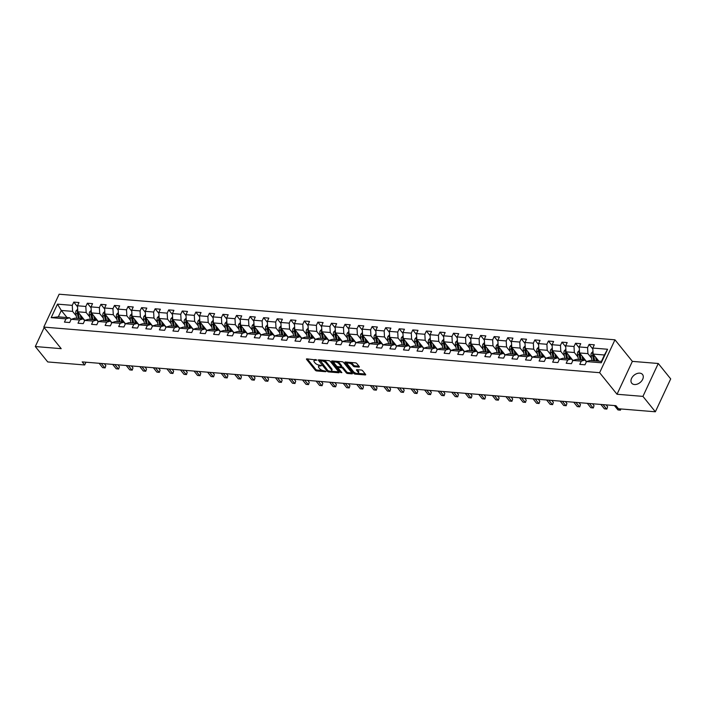 <?xml version="1.0" encoding="UTF-8"?>
<svg xmlns="http://www.w3.org/2000/svg" width="706" height="706" viewBox="0 0 706 706"><rect width="100%" height="100%" fill="white"/><g stroke="black" fill="none" stroke-linecap="round" stroke-linejoin="round"><path stroke-width="1.06" d="M316.941 360.078L306.933 358.86A1.068 0.45 -155 0 0 306.457 359.01A1.068 0.45 -155 0 0 306.572 359.389L315.353 370.279A1.068 0.45 -155 0 0 316.694 370.95L325.766 371.7L326.022 371.321L323.904 370.756A3.406 1.447 -155 0 1 319.615 368.594L318.883 367.685A3.406 1.447 -155 0 1 318.53 366.476A3.406 1.447 -155 0 1 320.047 365.982L321.477 365.699L319.368 365.134A3.406 1.447 -155 0 1 315.079 362.972L314.346 362.063A3.406 1.447 -155 0 1 313.985 360.845A3.406 1.447 -155 0 1 315.511 360.351L316.941 360.078M639.777 373.147A6.936 4.739 -38.9 0 0 632.647 376.66A6.936 4.739 -38.9 0 0 631.729 383.19A6.936 4.739 -38.9 0 0 634.473 384.523A6.936 4.739 -38.9 0 0 641.613 381.011A6.936 4.739 -38.9 0 0 642.522 374.48A6.936 4.739 -38.9 0 0 639.777 373.147M358.886 367.102A1.068 0.45 -155 0 0 359.363 366.943A1.068 0.45 -155 0 0 359.248 366.564L356.786 363.511A1.068 0.45 -155 0 0 355.445 362.84L345.375 362.01A1.068 0.45 -155 0 0 344.899 362.169A1.068 0.45 -155 0 0 345.013 362.549L353.794 373.43A1.068 0.45 -155 0 0 355.136 374.109L365.205 374.93A1.068 0.45 -155 0 0 365.682 374.78A1.068 0.45 -155 0 0 365.567 374.401L362.593 370.712A1.068 0.45 -155 0 0 361.251 370.032L356.945 369.679A1.068 0.45 -155 0 0 356.468 369.838A1.068 0.45 -155 0 0 356.574 370.218L358.057 372.044A2.842 1.209 -155 0 1 358.348 373.059A2.842 1.209 -155 0 1 356.195 373.306A2.842 1.209 -155 0 1 353.485 371.674L347.705 364.508A2.842 1.209 -155 0 1 347.405 363.493A2.842 1.209 -155 0 1 349.567 363.246A2.842 1.209 -155 0 1 352.268 364.878L353.238 366.07A1.068 0.45 -155 0 0 354.58 366.749L358.886 367.102L359.177 366.476M617.026 394.257L642.937 396.384L655.362 411.783L670.7 378.901L658.266 363.493L632.364 361.375L614.961 339.807L599.623 372.689L617.026 394.257L632.364 361.375M44.16 327.54L35.3 346.54L61.201 348.667L43.798 327.099L599.623 372.689M35.3 346.54L47.734 361.94L84.676 364.976L85.964 362.204M655.362 411.783L618.421 408.756L615.932 405.676L82.187 361.896L84.676 364.976M330.249 361.34A1.068 0.45 -155 0 0 328.908 360.66L318.838 359.831A1.068 0.45 -155 0 0 318.362 359.989A1.068 0.45 -155 0 0 318.477 360.369L327.257 371.259A1.068 0.45 -155 0 0 328.599 371.93L338.668 372.759A1.068 0.45 -155 0 0 339.145 372.6A1.068 0.45 -155 0 0 339.03 372.221L330.249 361.34M332.102 360.925L342.172 361.746A1.068 0.45 -155 0 1 343.513 362.425L352.303 373.306A1.068 0.45 -155 0 1 352.409 373.686A1.068 0.45 -155 0 1 351.941 373.845L347.626 373.492A1.068 0.45 -155 0 1 346.284 372.821L342.728 368.4A1.068 0.45 -155 0 0 341.386 367.729L338.527 367.491A1.068 0.45 -155 0 0 338.05 367.649A1.068 0.45 -155 0 0 338.156 368.029L341.872 372.627L340.671 372.53L331.741 361.454A1.068 0.45 -155 0 1 331.635 361.075A1.068 0.45 -155 0 1 332.102 360.925M614.961 339.807L59.136 294.217L43.798 327.099M592.846 349.029L589.095 344.378L587.577 347.617L579.238 346.937L580.747 343.69L575.531 343.266L574.022 346.505L565.674 345.825L567.183 342.578L561.967 342.154L560.458 345.393L552.11 344.713L553.628 341.466L548.412 341.033L546.894 344.281L538.554 343.601L540.064 340.354L534.848 339.921L533.339 343.169L524.99 342.481L526.508 339.242L521.293 338.809L519.775 342.057L511.426 341.369L512.944 338.13L507.729 337.697L506.211 340.945L497.871 340.257L499.38 337.018L494.165 336.585L492.656 339.833L484.307 339.145L485.825 335.906L480.609 335.474L479.092 338.721L470.752 338.033L472.261 334.794L467.045 334.362L465.528 337.609L457.188 336.921L458.697 333.682L453.481 333.25L451.972 336.497L443.624 335.809L445.142 332.57L439.926 332.138L438.408 335.385L430.069 334.697L431.578 331.458L426.362 331.026L424.853 334.273L416.505 333.585L418.014 330.346L412.798 329.914L411.289 333.161L402.941 332.473L404.459 329.225L399.243 328.802L397.725 332.049L389.385 331.361L390.895 328.113L385.679 327.69L384.17 330.938L375.821 330.249L377.331 327.002L372.115 326.578L370.606 329.826L362.257 329.137L363.775 325.89L358.56 325.466L357.042 328.705L348.702 328.025L350.211 324.778L344.996 324.354L343.487 327.593L335.138 326.913L336.647 323.666L331.432 323.242L329.923 326.481L321.574 325.801L323.092 322.554L317.876 322.13L316.359 325.369L308.019 324.689L309.528 321.442L304.312 321.018L302.803 324.257L294.455 323.577L295.964 320.33L290.748 319.906L289.239 323.145L280.891 322.465L282.409 319.218L277.193 318.794L275.675 322.033L267.336 321.354L268.845 318.106L263.629 317.682L262.12 320.921L253.772 320.242L255.29 316.994L250.074 316.562L248.556 319.809L240.208 319.13L241.726 315.882L236.51 315.45L234.992 318.697L226.652 318.009L228.162 314.77L222.946 314.338L221.437 317.585L213.088 316.897L214.606 313.658L209.391 313.226L207.873 316.473L199.533 315.785L201.042 312.546L195.827 312.114L194.318 315.361L185.969 314.673L187.478 311.434L182.263 311.002L180.754 314.249L172.405 313.561L173.923 310.322L168.708 309.89L167.19 313.137L158.85 312.449L160.359 309.21L155.143 308.778L153.634 312.026L145.286 311.337L146.795 308.098L141.579 307.666L140.07 310.914L131.722 310.225L133.24 306.986L128.024 306.554L126.506 309.802L118.167 309.113L119.676 305.875L114.46 305.442L112.951 308.69L104.603 308.001L106.112 304.754L100.896 304.33L99.387 307.578L91.039 306.889L92.557 303.642L87.341 303.218L85.823 306.466L77.483 305.777L78.993 302.53L73.777 302.106L72.268 305.354L57.486 304.136L51.185 317.647L58.316 316.844L69.612 317.771L71.059 319.553M589.095 344.378L594.311 344.802L592.793 348.049L607.575 349.258L601.274 362.769L586.501 361.56L584.983 364.799L579.767 364.375L581.276 361.128L572.937 360.448L571.419 363.687L566.203 363.263L567.721 360.016L559.373 359.328L557.864 362.575L552.648 362.152L554.157 358.904L545.817 358.216L544.3 361.463L539.084 361.04L540.602 357.792L532.253 357.104L530.736 360.351L525.52 359.928L527.038 356.68L518.689 355.992L517.18 359.239L511.965 358.807L513.474 355.568L505.134 354.88L503.616 358.127L498.401 357.695L499.919 354.456L491.57 353.768L490.061 357.015L484.845 356.583L486.355 353.344L478.006 352.656L476.497 355.903L471.281 355.471L472.791 352.232L464.451 351.544L462.933 354.791L457.717 354.359L459.235 351.12L450.887 350.432L449.378 353.68L444.162 353.247L445.671 350.008L437.323 349.32L435.814 352.568L430.598 352.135L432.107 348.896L423.768 348.208L422.25 351.456L417.034 351.023L418.552 347.784L410.204 347.096L408.695 350.344L403.479 349.911L404.988 346.664L396.64 345.984L395.131 349.232L389.915 348.799L391.424 345.552L383.084 344.872L381.567 348.111L376.351 347.687L377.869 344.44L369.52 343.76L368.011 346.999L362.796 346.575L364.305 343.328L355.956 342.648L354.447 345.887L349.232 345.463L350.741 342.216L342.401 341.536L340.883 344.775L335.668 344.351L337.186 341.104L328.837 340.424L327.328 343.663L322.112 343.24L323.622 339.992L315.282 339.312L313.764 342.551L308.548 342.128L310.066 338.88L301.718 338.2L300.2 341.439L294.984 341.016L296.502 337.768L288.154 337.089L286.645 340.327L281.429 339.904L282.938 336.656L274.599 335.977L273.081 339.215L267.865 338.792L269.383 335.544L261.035 334.856L259.526 338.103L254.301 337.68L255.819 334.432L247.471 333.744L245.962 336.991L240.746 336.568L242.255 333.32L233.915 332.632L232.398 335.88L227.182 335.456L228.7 332.208L220.351 331.52L218.842 334.768L213.627 334.335L215.136 331.096L206.787 330.408L205.278 333.656L200.063 333.223L201.572 329.984L193.232 329.296L191.714 332.544L186.499 332.111L188.017 328.872L179.668 328.184L178.159 331.432L172.944 330.999L174.453 327.76L166.104 327.072L164.595 330.32L159.379 329.887L160.889 326.649L152.549 325.96L151.031 329.208L145.815 328.775L147.333 325.537L138.985 324.848L137.476 328.096L132.26 327.663L133.769 324.425L125.421 323.736L123.912 326.984L118.696 326.551L120.205 323.313L111.866 322.624L110.348 325.872L105.132 325.44L106.65 322.192L98.302 321.512L96.793 324.76L91.577 324.328L93.086 321.08L84.738 320.4L83.229 323.639L78.013 323.216L79.522 319.968L71.182 319.288L69.665 322.527L64.449 322.104L65.967 318.856L51.185 317.647M601.274 362.769L601.441 361.393L590.145 360.466L586.501 361.56L579.564 352.956L587.913 353.635L591.522 358.11M586.368 361.825L584.93 360.042L576.581 359.354L572.937 360.448M587.913 353.635L587.577 347.617M579.564 352.956L579.238 346.937M581.276 361.128L584.93 360.042M572.945 360.439L566.009 351.844L574.349 352.523L577.958 356.998M572.813 360.713L571.366 358.922L563.017 358.242L559.373 359.328L552.445 350.732L552.11 344.713M574.349 352.523L574.022 346.505M566.009 351.844L565.674 345.825M567.721 360.016L571.366 358.922M552.445 350.732L560.793 351.411L564.403 355.886M559.249 359.601L557.802 357.81L549.462 357.13L545.817 358.216L538.881 349.62L538.554 343.601M560.793 351.411L560.458 345.393M554.157 358.904L557.802 357.81M538.881 349.62L547.229 350.3L550.839 354.774M545.659 358.454L544.247 356.698L535.898 356.018L532.253 357.104M547.229 350.3L546.894 344.281M540.602 357.792L544.247 356.698M532.262 357.104L525.326 348.508L533.665 349.188L537.275 353.662M532.13 357.377L530.683 355.586L522.343 354.906L518.689 355.992L511.762 347.396L511.426 341.369M533.665 349.188L533.339 343.169M525.326 348.508L524.99 342.481M527.038 356.68L530.683 355.586M511.762 347.396L520.11 348.076L523.72 352.55M518.566 356.265L517.119 354.474L508.779 353.794L505.134 354.88L498.198 346.284L497.871 340.257M520.11 348.076L519.775 342.057M513.474 355.568L517.119 354.474M498.198 346.284L506.546 346.964L510.156 351.438M505.002 355.153L503.563 353.362L495.215 352.682L491.57 353.768M506.546 346.964L506.211 340.945M499.919 354.456L503.563 353.362M491.579 353.768L484.643 345.163L492.982 345.852L496.6 350.326M491.447 354.041L489.999 352.25L481.66 351.57L478.006 352.656L471.078 344.051L470.752 338.033M492.982 345.852L492.656 339.833M484.643 345.163L484.307 339.145M486.355 353.344L489.999 352.25M471.078 344.051L479.427 344.74L483.036 349.214M477.9 352.894L476.444 351.138L468.096 350.458L464.451 351.544L457.514 342.94L457.188 336.921M479.427 344.74L479.092 338.721M472.791 352.232L476.444 351.138M457.514 342.94L465.863 343.628L469.472 348.102M464.319 351.817L462.88 350.026L454.532 349.346L450.887 350.432M465.863 343.628L465.528 337.609M459.235 351.12L462.88 350.026M450.896 350.432L443.959 341.828L452.299 342.516L455.917 346.99M450.763 350.705L449.316 348.914L440.976 348.226L437.323 349.32L430.395 340.716L430.069 334.697M452.299 342.516L451.972 336.497M443.959 341.828L443.624 335.809M445.671 350.008L449.316 348.914M430.395 340.716L438.744 341.404L442.353 345.878M437.199 349.594L435.761 347.802L427.412 347.114L423.768 348.208L416.831 339.604L416.505 333.585M438.744 341.404L438.408 335.385M432.107 348.896L435.761 347.802M416.831 339.604L425.18 340.292L428.789 344.766M423.635 348.482L422.197 346.69L413.848 346.002L410.204 347.096M425.18 340.292L424.853 334.273M418.552 347.784L422.197 346.69M410.212 347.096L403.276 338.492L411.616 339.18L415.234 343.654M410.054 347.334L408.633 345.578L400.293 344.89L396.64 345.984L389.712 337.38L389.385 331.361M411.616 339.18L411.289 333.161M403.276 338.492L402.941 332.473M404.988 346.664L408.633 345.578M389.712 337.38L398.06 338.068L401.67 342.542M396.516 346.258L395.078 344.466L386.729 343.778L383.084 344.872L376.148 336.268L375.821 330.249M398.06 338.068L397.725 332.049M391.424 345.552L395.078 344.466M376.148 336.268L384.496 336.956L388.106 341.43M382.961 345.137L381.514 343.354L373.165 342.666L369.52 343.76M384.496 336.956L384.17 330.938M377.869 344.44L381.514 343.354M369.529 343.76L362.593 335.156L370.932 335.844L374.551 340.318M369.397 344.025L367.95 342.242L359.61 341.554L355.956 342.648L349.029 334.044L348.702 328.025M370.932 335.844L370.606 329.826M362.593 335.156L362.257 329.137M364.305 343.328L367.95 342.242M349.029 334.044L357.377 334.732L360.987 339.207M355.85 342.887L354.394 341.13L346.046 340.442L342.401 341.536L335.474 332.932L335.138 326.913M357.377 334.732L357.042 328.705M350.741 342.216L354.394 341.13M335.474 332.932L343.813 333.62L347.423 338.095M342.242 341.766L340.83 340.018L332.482 339.33L328.837 340.424M343.813 333.62L343.487 327.593M337.186 341.104L340.83 340.018M328.846 340.416L321.91 331.82L330.258 332.508L333.867 336.983M328.714 340.689L327.266 338.906L318.927 338.218L315.282 339.312L308.345 330.708L308.019 324.689M330.258 332.508L329.923 326.481M321.91 331.82L321.574 325.801M323.622 339.992L327.266 338.906M308.345 330.708L316.694 331.388L320.303 335.871M315.15 339.577L313.711 337.795L305.363 337.106L301.718 338.2M316.694 331.388L316.359 325.369M310.066 338.88L313.711 337.795M301.727 338.192L294.79 329.596L303.13 330.276L306.739 334.75M301.594 338.465L300.147 336.683L291.799 335.994L288.154 337.089M303.13 330.276L302.803 324.257M294.79 329.596L294.455 323.577M296.502 337.768L300.147 336.683M288.163 337.08L281.226 328.484L289.575 329.164L293.184 333.638M288.004 337.318L286.583 335.571L278.243 334.882L274.599 335.977L267.662 327.372L267.336 321.354M289.575 329.164L289.239 323.145M281.226 328.484L280.891 322.465M282.938 336.656L286.583 335.571M267.662 327.372L276.011 328.052L279.62 332.526M274.466 336.241L273.028 334.45L264.679 333.77L261.035 334.856L254.107 326.26L253.772 320.242M276.011 328.052L275.675 322.033M269.383 335.544L273.028 334.45M254.107 326.26L262.447 326.94L266.056 331.414M260.911 335.129L259.464 333.338L251.124 332.658L247.471 333.744M262.447 326.94L262.12 320.921M255.819 334.432L259.464 333.338M247.479 333.744L240.543 325.148L248.891 325.828L252.501 330.302M247.347 334.017L245.9 332.226L237.56 331.546L233.915 332.632L226.979 324.036L226.652 318.009M248.891 325.828L248.556 319.809M240.543 325.148L240.208 319.13M242.255 333.32L245.9 332.226M226.979 324.036L235.327 324.716L238.937 329.19M233.783 332.905L232.345 331.114L223.996 330.434L220.351 331.52L213.424 322.924L213.088 316.897M235.327 324.716L234.992 318.697M228.7 332.208L232.345 331.114M213.424 322.924L221.763 323.604L225.382 328.078M220.193 331.758L218.781 330.002L210.441 329.323L206.787 330.408M221.763 323.604L221.437 317.585M215.136 331.096L218.781 330.002M206.796 330.408L199.86 321.812L208.208 322.492L211.818 326.966M206.664 330.682L205.225 328.89L196.877 328.211L193.232 329.296L186.296 320.692L185.969 314.673M208.208 322.492L207.873 316.473M199.86 321.812L199.533 315.785M201.572 329.984L205.225 328.89M186.296 320.692L194.644 321.38L198.254 325.854M193.1 329.57L191.661 327.778L183.313 327.099L179.668 328.184L172.741 319.58L172.405 313.561M194.644 321.38L194.318 315.361M188.017 328.872L191.661 327.778M172.741 319.58L181.08 320.268L184.698 324.742M179.545 328.458L178.097 326.666L169.758 325.987L166.104 327.072M181.08 320.268L180.754 314.249M174.453 327.76L178.097 326.666M166.113 327.072L159.177 318.468L167.525 319.156L171.134 323.63M165.981 327.346L164.542 325.554L156.194 324.875L152.549 325.96L145.612 317.356L145.286 311.337M167.525 319.156L167.19 313.137M159.177 318.468L158.85 312.449M160.889 326.649L164.542 325.554M145.612 317.356L153.961 318.044L157.57 322.518M152.434 326.198L150.978 324.442L142.63 323.754L138.985 324.848L132.057 316.244L131.722 310.225M153.961 318.044L153.634 312.026M147.333 325.537L150.978 324.442M132.057 316.244L140.397 316.932L144.015 321.406M138.861 325.122L137.414 323.33L129.074 322.642L125.421 323.736M140.397 316.932L140.07 310.914M133.769 324.425L137.414 323.33M125.439 323.736L118.493 315.132L126.842 315.82L130.451 320.295M125.297 324.01L123.859 322.218L115.51 321.53L111.866 322.624L104.938 314.02L104.603 308.001M126.842 315.82L126.506 309.802M118.493 315.132L118.167 309.113M120.205 323.313L123.859 322.218M104.938 314.02L113.278 314.708L116.887 319.183M111.742 322.898L110.295 321.106L101.946 320.418L98.302 321.512L91.374 312.908L91.039 306.889M113.278 314.708L112.951 308.69M106.65 322.192L110.295 321.106M91.374 312.908L99.714 313.596L103.332 318.071M98.152 321.742L96.731 319.995L88.391 319.306L84.738 320.4M99.714 313.596L99.387 307.578M93.086 321.08L96.731 319.995M84.755 320.4L77.81 311.796L86.158 312.484L89.768 316.959M84.588 320.63L83.176 318.883L74.827 318.194L71.182 319.288M86.158 312.484L85.823 306.466M77.81 311.796L77.483 305.777M79.522 319.968L83.176 318.883M67.035 317.559L61.298 310.446L72.594 311.372L76.204 315.847M72.594 311.372L72.268 305.354M58.316 316.844L61.298 310.446L57.486 304.136M65.967 318.856L69.612 317.771M642.937 396.384L658.266 363.493M601.441 361.393L604.424 354.994L593.128 354.068L598.873 361.181M604.424 354.994L607.575 349.258M593.128 354.068L592.793 348.049M77.536 306.757L73.777 302.106M91.092 307.869L87.341 303.218M104.656 308.99L100.896 304.33M118.22 310.102L114.46 305.442M131.775 311.214L128.024 306.554M145.339 312.326L141.579 307.666M158.903 313.438L155.143 308.778M172.458 314.549L168.708 309.89M186.022 315.661L182.263 311.002M199.586 316.773L195.827 312.114M213.141 317.885L209.391 313.226M226.705 318.997L222.946 314.338M240.269 320.109L236.51 315.45M253.825 321.221L250.074 316.562M267.389 322.333L263.629 317.682M280.953 323.445L277.193 318.794M294.508 324.557L290.748 319.906M308.072 325.669L304.312 321.018M321.636 326.781L317.876 322.13M335.191 327.893L331.432 323.242M348.755 329.005L344.996 324.354M362.31 330.117L358.56 325.466M375.874 331.229L372.115 326.578M389.438 332.341L385.679 327.69M402.994 333.461L399.243 328.802M416.558 334.573L412.798 329.914M430.122 335.685L426.362 331.026M443.677 336.797L439.926 332.138M457.241 337.909L453.481 333.25M470.805 339.021L467.045 334.362M484.36 340.133L480.609 335.474M497.924 341.245L494.165 336.585M511.488 342.357L507.729 337.697M525.043 343.469L521.293 338.809M538.607 344.581L534.848 339.921M552.171 345.693L548.412 341.033M565.727 346.805L561.967 342.154M579.291 347.917L575.531 343.266M315.017 359.522A3.406 1.447 -155 0 0 314.399 359.963L313.985 360.845M319.553 365.143A3.406 1.447 -155 0 0 318.944 365.584L318.53 366.476M307.295 358.886L315.767 369.388A1.068 0.45 -155 0 0 317.109 370.068L322.766 370.526M330.999 371.206L338.721 371.841M319.2 359.866L320.145 361.031M320.462 360.757L327.919 370.685L330.09 371.259A3.406 1.447 -155 0 0 331.617 370.765A3.406 1.447 -155 0 0 331.264 369.547L325.987 363.016A3.406 1.447 -155 0 0 321.698 360.863L320.462 360.757L320.815 359.998M320.542 359.972L320.127 360.863M331.617 370.765L332.032 369.873A3.406 1.447 -155 0 0 331.679 368.664L331.264 369.547M323.251 360.201A3.406 1.447 -155 0 1 326.401 362.134L331.679 368.664M351.994 372.927L348.04 372.6L347.626 373.492M341.13 366.785L341.792 366.838A1.068 0.45 -155 0 1 343.134 367.517L346.699 371.93A1.068 0.45 -155 0 0 348.04 372.6M338.501 366.696A1.068 0.45 -155 0 0 338.465 366.758L338.05 367.649M338.077 367.905L336.612 366.096M334.317 363.246L332.464 360.951M339.03 363.819A2.842 1.209 -155 0 0 336.321 362.187A2.842 1.209 -155 0 0 334.167 362.434A2.842 1.209 -155 0 0 334.459 363.449L336.497 365.973A1.068 0.45 -155 0 0 337.839 366.643L340.698 366.882A1.068 0.45 -155 0 0 341.175 366.723A1.068 0.45 -155 0 0 341.06 366.343L339.03 363.819L339.445 362.928A2.842 1.209 -155 0 0 336.771 361.304M335.112 361.172A2.842 1.209 -155 0 0 334.582 361.543L334.167 362.434M341.175 366.723L341.589 365.84A1.068 0.45 -155 0 0 341.475 365.461L341.06 366.343M339.445 362.928L341.475 365.461M350.141 362.399A2.842 1.209 -155 0 1 352.682 363.987L353.644 365.187A1.068 0.45 -155 0 0 354.986 365.858L358.939 366.185M348.279 362.249A2.842 1.209 -155 0 0 347.82 362.602L347.405 363.493M358.348 373.059L358.763 372.168A2.842 1.209 -155 0 0 358.471 371.153L358.057 372.044M357.298 369.715L358.471 371.153M353.671 371.868L354.209 372.547A1.068 0.45 -155 0 0 355.55 373.218L356.027 373.262M357.898 373.412L365.258 374.012M345.737 362.037L347.564 364.305M77.669 309.21L76.063 310.816A2.868 1.703 94.7 0 0 75.763 313.482L76.68 318.344M80.307 314.894L81.022 318.706M81.49 316.35L81.834 318.212A6.883 4.086 94.7 0 0 81.958 318.785M79.266 318.565A6.883 4.086 -85.3 0 1 79.143 317.991L78.216 313.093A1.465 0.865 -85.3 0 1 78.181 312.581L77.466 311.699A2.868 1.703 94.7 0 0 77.413 313.614L78.331 318.485M79.372 318.565L78.454 313.702A2.868 1.703 -85.3 0 1 78.401 312.52M77.784 311.249L77.466 311.699M101.276 363.458L104.806 367.826L102.635 367.649L99.105 363.281M104.311 363.705L105.838 365.611L105.106 367.914L102.635 367.649M105.838 365.611L105.106 367.914M91.233 310.322L89.627 311.928A2.868 1.703 94.7 0 0 89.327 314.594L90.236 319.456M93.872 316.006L94.586 319.818M95.045 317.462L95.398 319.324A6.883 4.086 94.7 0 0 95.522 319.897M92.83 319.677A6.883 4.086 -85.3 0 1 92.698 319.103L91.78 314.205A1.465 0.865 -85.3 0 1 91.745 313.693L91.03 312.811A2.868 1.703 94.7 0 0 90.977 314.726L91.895 319.597M92.936 319.686L92.018 314.814A2.868 1.703 -85.3 0 1 91.956 313.632M91.339 312.361L91.03 312.811M104.788 311.434L103.191 313.04A2.868 1.703 94.7 0 0 102.882 315.706L103.8 320.577M107.427 317.118L108.15 320.93M108.609 318.574L108.953 320.436A6.883 4.086 94.7 0 0 109.086 321.009M106.385 320.789A6.883 4.086 -85.3 0 1 106.262 320.215L105.344 315.317A1.465 0.865 -85.3 0 1 105.309 314.805L104.594 313.923A2.868 1.703 94.7 0 0 104.541 315.838L105.45 320.709M106.491 320.798L105.582 315.926A2.868 1.703 -85.3 0 1 105.521 314.744M104.903 313.473L104.594 313.923M114.84 364.57L118.361 368.938L116.19 368.761L112.669 364.393M117.867 364.817L119.402 366.723L118.67 369.026L116.19 368.761M119.402 366.723L118.67 369.026M128.404 365.682L131.925 370.05L129.754 369.873L126.224 365.505M131.431 365.929L132.966 367.835L132.234 370.138L129.754 369.873M132.966 367.835L132.234 370.138M118.352 312.546L116.746 314.152A2.868 1.703 94.7 0 0 116.446 316.817L117.364 321.689M120.991 318.23L121.706 322.042M122.164 319.686L122.517 321.548A6.883 4.086 94.7 0 0 122.641 322.121M119.949 321.901A6.883 4.086 -85.3 0 1 119.826 321.327L118.899 316.429A1.465 0.865 -85.3 0 1 118.864 315.917L118.149 315.035A2.868 1.703 94.7 0 0 118.096 316.95L119.014 321.821M120.055 321.91L119.137 317.038A2.868 1.703 -85.3 0 1 119.076 315.856M118.467 314.585L118.149 315.035M131.916 313.658L130.31 315.264A2.868 1.703 94.7 0 0 130.01 317.929L130.919 322.801M134.555 319.341L135.27 323.154M135.728 320.798L136.081 322.66A6.883 4.086 94.7 0 0 136.205 323.233M133.513 323.013A6.883 4.086 -85.3 0 1 133.381 322.439L132.463 317.541A1.465 0.865 -85.3 0 1 132.428 317.029L131.713 316.147A2.868 1.703 94.7 0 0 131.66 318.062L132.569 322.933M133.619 323.021L132.702 318.15A2.868 1.703 -85.3 0 1 132.64 316.968M132.022 315.697L131.713 316.147M145.471 314.77L143.874 316.376A2.868 1.703 94.7 0 0 143.565 319.041L144.483 323.913M148.11 320.453L148.825 324.266M149.293 321.91L149.637 323.772A6.883 4.086 94.7 0 0 149.769 324.345M147.069 324.125A6.883 4.086 -85.3 0 1 146.945 323.551L146.027 318.653A1.465 0.865 -85.3 0 1 145.992 318.141L145.277 317.259A2.868 1.703 94.7 0 0 145.215 319.174L146.133 324.045M147.175 324.133L146.266 319.262A2.868 1.703 -85.3 0 1 146.204 318.088M145.586 316.809L145.277 317.259M141.959 366.793L145.489 371.171L143.318 370.985L139.788 366.617M144.986 367.041L146.521 368.947L145.789 371.25L143.318 370.985M146.521 368.947L145.789 371.25M155.523 367.905L159.044 372.283L156.873 372.097L153.352 367.729M158.55 368.161L160.085 370.059L159.353 372.362L156.873 372.097M160.085 370.059L159.353 372.362M169.078 369.017L172.608 373.395L170.437 373.209L166.907 368.841M172.114 369.273L173.641 371.171L172.917 373.474L170.437 373.209M173.641 371.171L172.917 373.474M159.035 315.882L157.429 317.497A2.868 1.703 94.7 0 0 157.129 320.153L158.047 325.025M161.674 321.565L162.389 325.378M162.848 323.021L163.201 324.884A6.883 4.086 94.7 0 0 163.324 325.457M160.633 325.237A6.883 4.086 -85.3 0 1 160.509 324.663L159.582 319.765A1.465 0.865 -85.3 0 1 159.547 319.253L158.832 318.371A2.868 1.703 94.7 0 0 158.779 320.286L159.697 325.157M160.739 325.245L159.821 320.374A2.868 1.703 -85.3 0 1 159.759 319.2M159.15 317.921L158.832 318.371M182.642 370.129L186.172 374.507L183.992 374.321L180.471 369.953M185.669 370.385L187.205 372.283L186.472 374.586L183.992 374.321M187.205 372.283L186.472 374.586M172.599 316.994L170.993 318.609A2.868 1.703 94.7 0 0 170.693 321.265L171.602 326.137M175.238 322.677L175.953 326.49M176.412 324.133L176.765 325.995A6.883 4.086 94.7 0 0 176.888 326.569M174.197 326.349A6.883 4.086 -85.3 0 1 174.064 325.775L173.146 320.877A1.465 0.865 -85.3 0 1 173.111 320.374L172.396 319.483A2.868 1.703 94.7 0 0 172.343 321.406L173.252 326.269M174.303 326.357L173.385 321.486A2.868 1.703 -85.3 0 1 173.323 320.312M172.705 319.033L172.396 319.483M196.206 371.25L199.727 375.618L197.556 375.433L194.035 371.065M199.233 371.497L200.769 373.395L200.036 375.698L197.556 375.433M200.769 373.395L200.036 375.698M186.155 318.106L184.557 319.721A2.868 1.703 94.7 0 0 184.248 322.377L185.166 327.249M188.793 323.789L189.508 327.602M189.976 325.245L190.32 327.107A6.883 4.086 94.7 0 0 190.452 327.681M187.752 327.46A6.883 4.086 -85.3 0 1 187.628 326.887L186.711 321.989A1.465 0.865 -85.3 0 1 186.675 321.486L185.952 320.595A2.868 1.703 94.7 0 0 185.899 322.518L186.816 327.381M187.858 327.469L186.949 322.598A2.868 1.703 -85.3 0 1 186.887 321.424M186.269 320.145L185.952 320.595M209.761 372.362L213.291 376.73L211.12 376.554L207.59 372.177M212.797 372.609L214.324 374.507L213.6 376.81L211.12 376.554M214.324 374.507L213.6 376.81M199.719 319.218L198.112 320.833A2.868 1.703 94.7 0 0 197.812 323.489L198.73 328.361M202.357 324.901L203.072 328.714M203.531 326.357L203.884 328.219A6.883 4.086 94.7 0 0 204.008 328.793M201.316 328.572A6.883 4.086 -85.3 0 1 201.192 327.999L200.266 323.101A1.465 0.865 -85.3 0 1 200.23 322.598L199.516 321.707A2.868 1.703 94.7 0 0 199.463 323.63L200.38 328.493M201.422 328.581L200.504 323.71A2.868 1.703 -85.3 0 1 200.442 322.536M199.833 321.256L199.516 321.707M223.325 373.474L226.855 377.842L224.676 377.666L221.154 373.289M226.352 373.721L227.888 375.618L227.155 377.922L224.676 377.666M227.888 375.618L227.155 377.922M213.283 320.33L211.676 321.945A2.868 1.703 94.7 0 0 211.376 324.601L212.285 329.473M215.912 326.013L216.636 329.826M217.095 327.469L217.448 329.331A6.883 4.086 94.7 0 0 217.572 329.905M214.88 329.684A6.883 4.086 -85.3 0 1 214.748 329.111L213.83 324.213A1.465 0.865 -85.3 0 1 213.794 323.71L213.08 322.818A2.868 1.703 94.7 0 0 213.027 324.742L213.936 329.605M214.986 329.693L214.068 324.822A2.868 1.703 -85.3 0 1 214.006 323.648M213.388 322.368L213.08 322.818M236.889 374.586L240.411 378.954L238.24 378.778L234.71 374.401M239.916 374.833L241.452 376.73L240.72 379.034L238.24 378.778M241.452 376.73L240.72 379.034M226.838 321.442L225.24 323.057A2.868 1.703 94.7 0 0 224.932 325.713L225.849 330.584M229.476 327.125L230.191 330.938M230.659 328.581L231.003 330.443A6.883 4.086 94.7 0 0 231.136 331.017M228.435 330.796A6.883 4.086 -85.3 0 1 228.312 330.223L227.394 325.325A1.465 0.865 -85.3 0 1 227.35 324.822L226.635 323.93A2.868 1.703 94.7 0 0 226.582 325.854L227.5 330.717M228.541 330.805L227.632 325.934A2.868 1.703 -85.3 0 1 227.57 324.76M226.953 323.489L226.635 323.93M250.445 375.698L253.975 380.066L251.804 379.89L248.274 375.513M253.48 375.945L255.007 377.842L254.284 380.146L251.804 379.89M255.007 377.842L254.284 380.146M240.402 322.554L238.796 324.169A2.868 1.703 94.7 0 0 238.496 326.825L239.413 331.696M243.04 328.237L243.755 332.049M244.214 329.702L244.567 331.555A6.883 4.086 94.7 0 0 244.691 332.129M241.999 331.908A6.883 4.086 -85.3 0 1 241.876 331.335L240.949 326.437A1.465 0.865 -85.3 0 1 240.914 325.934L240.199 325.042A2.868 1.703 94.7 0 0 240.146 326.966L241.064 331.829M242.105 331.917L241.187 327.046A2.868 1.703 -85.3 0 1 241.125 325.872M240.517 324.601L240.199 325.042M264.009 376.81L267.539 381.178L265.359 381.002L261.838 376.633M267.036 377.057L268.571 378.954L267.839 381.258L265.359 381.002M268.571 378.954L267.839 381.258M253.966 323.666L252.36 325.281A2.868 1.703 94.7 0 0 252.06 327.937L252.969 332.808M256.596 329.349L257.319 333.161M257.778 330.814L258.131 332.667A6.883 4.086 94.7 0 0 258.255 333.241M255.554 333.02A6.883 4.086 -85.3 0 1 255.431 332.447L254.513 327.549A1.465 0.865 -85.3 0 1 254.478 327.046L253.763 326.154A2.868 1.703 94.7 0 0 253.71 328.078L254.619 332.941M255.669 333.029L254.751 328.166A2.868 1.703 -85.3 0 1 254.69 326.984M254.072 325.713L253.763 326.154M277.573 377.922L281.094 382.29L278.923 382.114L275.393 377.745M280.6 378.169L282.135 380.066L281.403 382.37L278.923 382.114M282.135 380.066L281.403 382.37M267.521 324.778L265.915 326.393A2.868 1.703 94.7 0 0 265.615 329.058L266.533 333.92M270.16 330.461L270.875 334.273M271.342 331.926L271.686 333.779A6.883 4.086 94.7 0 0 271.81 334.353M269.118 334.132A6.883 4.086 -85.3 0 1 268.995 333.559L268.077 328.661A1.465 0.865 -85.3 0 1 268.033 328.158L267.318 327.266A2.868 1.703 94.7 0 0 267.265 329.19L268.183 334.053M269.224 334.141L268.315 329.278A2.868 1.703 -85.3 0 1 268.254 328.096M267.636 326.825L267.318 327.266M291.128 379.034L294.658 383.402L292.487 383.226L288.957 378.857M294.164 379.281L295.69 381.178L294.967 383.482L292.487 383.226M295.69 381.178L294.967 383.482M281.085 325.89L279.479 327.505A2.868 1.703 94.7 0 0 279.179 330.17L280.088 335.032M283.724 331.573L284.439 335.394M284.897 333.038L285.25 334.9A6.883 4.086 94.7 0 0 285.374 335.465M282.682 335.244A6.883 4.086 -85.3 0 1 282.559 334.67L281.632 329.773A1.465 0.865 -85.3 0 1 281.597 329.27L280.882 328.378A2.868 1.703 94.7 0 0 280.829 330.302L281.747 335.165M282.788 335.253L281.87 330.39A2.868 1.703 -85.3 0 1 281.809 329.208M281.2 327.937L280.882 328.378M304.692 380.146L308.222 384.514L306.042 384.338L302.521 379.969M307.719 380.393L309.254 382.29L308.522 384.594L306.042 384.338M309.254 382.29L308.522 384.594M294.64 327.002L293.043 328.617A2.868 1.703 94.7 0 0 292.734 331.282L293.652 336.144M297.279 332.685L298.003 336.506M298.462 334.15L298.815 336.012A6.883 4.086 94.7 0 0 298.938 336.577M296.238 336.356A6.883 4.086 -85.3 0 1 296.114 335.791L295.196 330.885A1.465 0.865 -85.3 0 1 295.161 330.382L294.446 329.49A2.868 1.703 94.7 0 0 294.393 331.414L295.302 336.285M296.344 336.365L295.435 331.502A2.868 1.703 -85.3 0 1 295.373 330.32M294.755 329.049L294.446 329.49M318.256 381.258L321.777 385.626L319.606 385.45L316.076 381.081M321.283 381.505L322.818 383.402L322.086 385.705L319.606 385.45M322.818 383.402L322.086 385.705M308.204 328.113L306.598 329.728A2.868 1.703 94.7 0 0 306.298 332.394L307.216 337.256M310.843 333.797L311.558 337.618M312.026 335.262L312.37 337.124A6.883 4.086 94.7 0 0 312.493 337.689M309.802 337.468A6.883 4.086 -85.3 0 1 309.678 336.903L308.751 331.996A1.465 0.865 -85.3 0 1 308.716 331.493L308.001 330.611A2.868 1.703 94.7 0 0 307.948 332.526L308.866 337.397M309.908 337.477L308.99 332.614A2.868 1.703 -85.3 0 1 308.937 331.432M308.319 330.161L308.001 330.611M331.811 382.37L335.341 386.738L333.17 386.561L329.64 382.193M334.847 382.617L336.374 384.514L335.641 386.817L333.17 386.561M336.374 384.514L335.641 386.817M321.768 329.225L320.162 330.84A2.868 1.703 94.7 0 0 319.862 333.506L320.771 338.368M324.407 334.909L325.122 338.73M325.581 336.374L325.934 338.236A6.883 4.086 94.7 0 0 326.057 338.801M323.366 338.58A6.883 4.086 -85.3 0 1 323.233 338.015L322.315 333.108A1.465 0.865 -85.3 0 1 322.28 332.605L321.565 331.723A2.868 1.703 94.7 0 0 321.512 333.638L322.43 338.509M323.472 338.589L322.554 333.726A2.868 1.703 -85.3 0 1 322.492 332.544M321.874 331.273L321.565 331.723M345.375 383.482L348.905 387.85L346.725 387.673L343.204 383.305M348.402 383.729L349.938 385.626L349.205 387.929L346.725 387.673M349.938 385.626L349.205 387.929M335.324 330.346L333.726 331.952A2.868 1.703 94.7 0 0 333.417 334.618L334.335 339.48M337.962 336.021L338.686 339.842M339.145 337.486L339.489 339.348A6.883 4.086 94.7 0 0 339.621 339.913M336.921 339.692A6.883 4.086 -85.3 0 1 336.797 339.127L335.88 334.22A1.465 0.865 -85.3 0 1 335.844 333.717L335.129 332.835A2.868 1.703 94.7 0 0 335.076 334.75L335.985 339.621M337.027 339.701L336.118 334.838A2.868 1.703 -85.3 0 1 336.056 333.656M335.438 332.385L335.129 332.835M358.939 384.594L362.46 388.962L360.289 388.785L356.759 384.417M361.966 384.841L363.502 386.738L362.769 389.041L360.289 388.785M363.502 386.738L362.769 389.041M348.888 331.458L347.281 333.064A2.868 1.703 94.7 0 0 346.981 335.729L347.899 340.592M351.526 337.133L352.241 340.954M352.709 338.598L353.053 340.46A6.883 4.086 94.7 0 0 353.176 341.024M350.485 340.804A6.883 4.086 -85.3 0 1 350.361 340.239L349.435 335.332A1.465 0.865 -85.3 0 1 349.399 334.829L348.685 333.947A2.868 1.703 94.7 0 0 348.632 335.862L349.549 340.733M350.591 340.813L349.673 335.95A2.868 1.703 -85.3 0 1 349.62 334.768M349.002 333.497L348.685 333.947M372.494 385.705L376.024 390.074L373.853 389.897L370.323 385.529M375.53 385.953L377.057 387.85L376.324 390.153L373.853 389.897M377.057 387.85L376.324 390.153M362.452 332.57L360.845 334.176A2.868 1.703 94.7 0 0 360.545 336.841L361.454 341.704M365.09 338.245L365.805 342.066M366.264 339.71L366.617 341.572A6.883 4.086 94.7 0 0 366.741 342.145M364.049 341.916A6.883 4.086 -85.3 0 1 363.917 341.351L362.999 336.453A1.465 0.865 -85.3 0 1 362.963 335.941L362.249 335.059A2.868 1.703 94.7 0 0 362.196 336.974L363.113 341.845M364.155 341.925L363.237 337.062A2.868 1.703 -85.3 0 1 363.175 335.88M362.557 334.609L362.249 335.059M386.058 386.817L389.58 391.186L387.409 391.009L383.887 386.641M389.085 387.065L390.621 388.971L389.888 391.265L387.409 391.009M390.621 388.971L389.888 391.265M376.007 333.682L374.409 335.288A2.868 1.703 94.7 0 0 374.101 337.953L375.018 342.816M378.645 339.365L379.369 343.178M379.828 340.821L380.172 342.684A6.883 4.086 94.7 0 0 380.305 343.257M377.604 343.037A6.883 4.086 -85.3 0 1 377.481 342.463L376.563 337.565A1.465 0.865 -85.3 0 1 376.527 337.053L375.813 336.171A2.868 1.703 94.7 0 0 375.76 338.086L376.669 342.957M377.71 343.045L376.801 338.174A2.868 1.703 -85.3 0 1 376.739 336.991M376.121 335.721L375.813 336.171M399.622 387.929L403.144 392.298L400.973 392.121L397.443 387.753M402.649 388.176L404.185 390.083L403.453 392.386L400.973 392.121M404.185 390.083L403.453 392.386M389.571 334.794L387.965 336.4A2.868 1.703 94.7 0 0 387.665 339.065L388.582 343.937M392.209 340.477L392.924 344.29M393.383 341.933L393.736 343.796A6.883 4.086 94.7 0 0 393.86 344.369M391.168 344.149A6.883 4.086 -85.3 0 1 391.045 343.575L390.118 338.677A1.465 0.865 -85.3 0 1 390.083 338.165L389.368 337.283A2.868 1.703 94.7 0 0 389.315 339.198L390.233 344.069M391.274 344.157L390.356 339.286A2.868 1.703 -85.3 0 1 390.294 338.103M389.686 336.833L389.368 337.283M413.178 389.041L416.708 393.41L414.537 393.233L411.007 388.865M416.205 389.288L417.74 391.195L417.008 393.498L414.537 393.233M417.74 391.195L417.008 393.498M403.135 335.906L401.529 337.512A2.868 1.703 94.7 0 0 401.229 340.177L402.138 345.049M405.774 341.589L406.488 345.402M406.947 343.045L407.3 344.907A6.883 4.086 94.7 0 0 407.424 345.481M404.732 345.26A6.883 4.086 -85.3 0 1 404.6 344.687L403.682 339.789A1.465 0.865 -85.3 0 1 403.647 339.277L402.932 338.395A2.868 1.703 94.7 0 0 402.879 340.31L403.788 345.181M404.838 345.269L403.92 340.398A2.868 1.703 -85.3 0 1 403.858 339.215M403.241 337.945L402.932 338.395M426.742 390.153L430.263 394.522L428.092 394.345L424.571 389.977M429.769 390.4L431.304 392.307L430.572 394.61L428.092 394.345M431.304 392.307L430.572 394.61M416.69 337.018L415.093 338.624A2.868 1.703 94.7 0 0 414.784 341.289L415.702 346.161M419.329 342.701L420.044 346.514M420.511 344.157L420.855 346.019A6.883 4.086 94.7 0 0 420.988 346.593M418.287 346.372A6.883 4.086 -85.3 0 1 418.164 345.799L417.246 340.901A1.465 0.865 -85.3 0 1 417.211 340.389L416.496 339.507A2.868 1.703 94.7 0 0 416.434 341.422L417.352 346.293M418.393 346.381L417.484 341.51A2.868 1.703 -85.3 0 1 417.422 340.327M416.805 339.056L416.496 339.507M440.297 391.265L443.827 395.642L441.656 395.457L438.126 391.089M443.333 391.521L444.859 393.418L444.136 395.722L441.656 395.457M444.859 393.418L444.136 395.722M430.254 338.13L428.648 339.736A2.868 1.703 94.7 0 0 428.348 342.401L429.266 347.273M432.893 343.813L433.608 347.626M434.066 345.269L434.419 347.131A6.883 4.086 94.7 0 0 434.543 347.705M431.851 347.484A6.883 4.086 -85.3 0 1 431.728 346.911L430.801 342.013A1.465 0.865 -85.3 0 1 430.766 341.501L430.051 340.619A2.868 1.703 94.7 0 0 429.998 342.534L430.916 347.405M431.957 347.493L431.039 342.622A2.868 1.703 -85.3 0 1 430.978 341.439M430.369 340.168L430.051 340.619M453.861 392.377L457.391 396.754L455.211 396.569L451.69 392.201M456.888 392.633L458.423 394.53L457.691 396.834L455.211 396.569M458.423 394.53L457.691 396.834M443.818 339.242L442.212 340.848A2.868 1.703 94.7 0 0 441.912 343.513L442.821 348.385M446.457 344.925L447.172 348.738M447.63 346.381L447.983 348.243A6.883 4.086 94.7 0 0 448.107 348.817M445.415 348.596A6.883 4.086 -85.3 0 1 445.283 348.023L444.365 343.125A1.465 0.865 -85.3 0 1 444.33 342.613L443.615 341.73A2.868 1.703 94.7 0 0 443.562 343.645L444.471 348.517M445.521 348.605L444.603 343.734A2.868 1.703 -85.3 0 1 444.542 342.56M443.924 341.28L443.615 341.73M467.425 393.489L470.946 397.866L468.775 397.681L465.245 393.313M470.452 393.745L471.987 395.642L471.255 397.946L468.775 397.681M471.987 395.642L471.255 397.946M457.373 340.354L455.776 341.969A2.868 1.703 94.7 0 0 455.467 344.625L456.385 349.496M460.012 346.037L460.727 349.849M461.195 347.493L461.539 349.355A6.883 4.086 94.7 0 0 461.671 349.929M458.971 349.708A6.883 4.086 -85.3 0 1 458.847 349.135L457.929 344.237A1.465 0.865 -85.3 0 1 457.894 343.725L457.17 342.842A2.868 1.703 94.7 0 0 457.117 344.766L458.035 349.629M459.077 349.717L458.168 344.846A2.868 1.703 -85.3 0 1 458.106 343.672M457.488 342.392L457.17 342.842M480.98 394.601L484.51 398.978L482.339 398.793L478.809 394.425M484.016 394.857L485.543 396.754L484.819 399.058L482.339 398.793M485.543 396.754L484.819 399.058M470.937 341.466L469.331 343.081A2.868 1.703 94.7 0 0 469.031 345.737L469.949 350.608M473.576 347.149L474.291 350.961M474.75 348.605L475.103 350.467A6.883 4.086 94.7 0 0 475.226 351.041M472.535 350.82A6.883 4.086 -85.3 0 1 472.411 350.247L471.484 345.349A1.465 0.865 -85.3 0 1 471.449 344.846L470.734 343.954A2.868 1.703 94.7 0 0 470.681 345.878L471.599 350.741M472.641 350.829L471.723 345.958A2.868 1.703 -85.3 0 1 471.661 344.784M471.052 343.504L470.734 343.954M494.544 395.722L498.074 400.09L495.894 399.905L492.373 395.536M497.571 395.969L499.107 397.866L498.374 400.17L495.894 399.905M499.107 397.866L498.374 400.17M484.501 342.578L482.895 344.193A2.868 1.703 94.7 0 0 482.595 346.849L483.504 351.72M487.131 348.261L487.855 352.073M488.314 349.717L488.667 351.579A6.883 4.086 94.7 0 0 488.79 352.153M486.099 351.932A6.883 4.086 -85.3 0 1 485.966 351.359L485.048 346.461A1.465 0.865 -85.3 0 1 485.013 345.958L484.298 345.066A2.868 1.703 94.7 0 0 484.245 346.99L485.154 351.853M486.205 351.941L485.287 347.07A2.868 1.703 -85.3 0 1 485.225 345.896M484.607 344.616L484.298 345.066M508.108 396.834L511.629 401.202L509.458 401.026L505.928 396.648M511.135 397.081L512.671 398.978L511.938 401.282L509.458 401.026M512.671 398.978L511.938 401.282M498.057 343.69L496.459 345.305A2.868 1.703 94.7 0 0 496.15 347.961L497.068 352.832M500.695 349.373L501.41 353.185M501.878 350.829L502.222 352.691A6.883 4.086 94.7 0 0 502.354 353.265M499.654 353.044A6.883 4.086 -85.3 0 1 499.53 352.47L498.612 347.573A1.465 0.865 -85.3 0 1 498.568 347.07L497.854 346.178A2.868 1.703 94.7 0 0 497.801 348.102L498.718 352.965M499.76 353.053L498.851 348.182A2.868 1.703 -85.3 0 1 498.789 347.008M498.171 345.728L497.854 346.178M521.663 397.946L525.193 402.314L523.022 402.138L519.492 397.76M524.699 398.193L526.226 400.09L525.502 402.394L523.022 402.138M526.226 400.09L525.502 402.394M511.621 344.802L510.014 346.417A2.868 1.703 94.7 0 0 509.714 349.073L510.623 353.944M514.259 350.485L514.974 354.297M515.433 351.941L515.786 353.803A6.883 4.086 94.7 0 0 515.909 354.377M513.218 354.156A6.883 4.086 -85.3 0 1 513.094 353.582L512.168 348.685A1.465 0.865 -85.3 0 1 512.132 348.182L511.418 347.29A2.868 1.703 94.7 0 0 511.365 349.214L512.282 354.077M513.324 354.165L512.406 349.293A2.868 1.703 -85.3 0 1 512.344 348.12M511.735 346.84L511.418 347.29M535.227 399.058L538.757 403.426L536.578 403.25L533.056 398.872M538.254 399.305L539.79 401.202L539.057 403.505L536.578 403.25M539.79 401.202L539.057 403.505M525.176 345.914L523.578 347.529A2.868 1.703 94.7 0 0 523.27 350.185L524.187 355.056M527.814 351.597L528.538 355.409M528.997 353.053L529.35 354.915A6.883 4.086 94.7 0 0 529.474 355.489M526.773 355.268A6.883 4.086 -85.3 0 1 526.65 354.694L525.732 349.797A1.465 0.865 -85.3 0 1 525.696 349.293L524.982 348.402A2.868 1.703 94.7 0 0 524.929 350.326L525.838 355.189M526.879 355.277L525.97 350.405A2.868 1.703 -85.3 0 1 525.908 349.232M525.29 347.961L524.982 348.402M548.791 400.17L552.313 404.538L550.142 404.361L546.612 399.993M551.818 400.417L553.354 402.314L552.621 404.617L550.142 404.361M553.354 402.314L552.621 404.617M538.74 347.025L537.134 348.64A2.868 1.703 94.7 0 0 536.834 351.297L537.751 356.168M541.378 352.709L542.093 356.521M542.561 354.174L542.905 356.027A6.883 4.086 94.7 0 0 543.029 356.601M540.337 356.38A6.883 4.086 -85.3 0 1 540.214 355.806L539.296 350.908A1.465 0.865 -85.3 0 1 539.252 350.405L538.537 349.514A2.868 1.703 94.7 0 0 538.484 351.438L539.402 356.301M540.443 356.389L539.534 351.517A2.868 1.703 -85.3 0 1 539.472 350.344M538.855 349.073L538.537 349.514M562.347 401.282L565.877 405.65L563.706 405.473L560.176 401.105M565.382 401.529L566.909 403.426L566.186 405.729L563.706 405.473M566.909 403.426L566.186 405.729M552.304 348.137L550.698 349.752A2.868 1.703 94.7 0 0 550.398 352.409L551.307 357.28M554.942 353.821L555.657 357.633M556.116 355.286L556.469 357.139A6.883 4.086 94.7 0 0 556.593 357.713M553.901 357.492A6.883 4.086 -85.3 0 1 553.778 356.918L552.851 352.02A1.465 0.865 -85.3 0 1 552.816 351.517L552.101 350.626A2.868 1.703 94.7 0 0 552.048 352.55L552.966 357.412M554.007 357.501L553.089 352.638A2.868 1.703 -85.3 0 1 553.027 351.456M552.419 350.185L552.101 350.626M575.911 402.394L579.441 406.762L577.261 406.585L573.74 402.217M578.938 402.641L580.473 404.538L579.741 406.841L577.261 406.585M580.473 404.538L579.741 406.841M565.859 349.249L564.262 350.864A2.868 1.703 94.7 0 0 563.953 353.529L564.871 358.392M568.498 354.933L569.221 358.745M569.68 356.398L570.033 358.251A6.883 4.086 94.7 0 0 570.157 358.825M567.456 358.604A6.883 4.086 -85.3 0 1 567.333 358.03L566.415 353.132A1.465 0.865 -85.3 0 1 566.38 352.629L565.665 351.738A2.868 1.703 94.7 0 0 565.612 353.662L566.521 358.524M567.562 358.613L566.653 353.75A2.868 1.703 -85.3 0 1 566.591 352.568M565.974 351.297L565.665 351.738M589.475 403.505L592.996 407.874L590.825 407.697L587.295 403.329M592.502 403.753L594.037 405.65L593.305 407.953L590.825 407.697M594.037 405.65L593.305 407.953M579.423 350.361L577.817 351.976A2.868 1.703 94.7 0 0 577.517 354.641L578.435 359.504M582.062 356.045L582.777 359.866M583.244 357.51L583.588 359.372A6.883 4.086 94.7 0 0 583.712 359.936M581.02 359.716A6.883 4.086 -85.3 0 1 580.897 359.142L579.97 354.244A1.465 0.865 -85.3 0 1 579.935 353.741L579.22 352.85A2.868 1.703 94.7 0 0 579.167 354.774L580.085 359.636M581.126 359.725L580.208 354.862A2.868 1.703 -85.3 0 1 580.155 353.68M579.538 352.409L579.22 352.85M603.03 404.617L606.56 408.986L604.389 408.809L600.859 404.441M606.066 404.865L607.592 406.762L606.86 409.065L604.389 408.809M607.592 406.762L606.86 409.065M592.987 351.473L591.381 353.088A2.868 1.703 94.7 0 0 591.081 355.753L591.99 360.616M595.626 357.157L596.341 360.978M596.799 358.622L597.152 360.484A6.883 4.086 94.7 0 0 597.276 361.048M594.584 360.828A6.883 4.086 -85.3 0 1 594.452 360.263L593.534 355.356A1.465 0.865 -85.3 0 1 593.499 354.853L592.784 353.962A2.868 1.703 94.7 0 0 592.731 355.886L593.649 360.757M594.69 360.837L593.772 355.974A2.868 1.703 -85.3 0 1 593.711 354.791M593.093 353.521L592.784 353.962M619.083 408.809L620.124 410.098L617.944 409.921L614.423 405.553M620.909 408.959L620.424 410.177L620.662 408.942M620.424 410.177L617.944 409.921M315.864 359.592L315.511 360.351M320.409 365.214L320.047 365.982M317.109 370.068L316.694 370.95M315.767 369.388L315.353 370.279M306.819 358.851L306.572 359.389M338.959 372.133L338.668 372.759M328.952 371.171L328.599 371.93M327.663 370.376L327.257 371.259M318.724 359.831L318.477 360.369M326.401 362.134L325.987 363.016M322.051 360.095L321.698 360.863M352.232 373.218L351.941 373.845M346.699 371.93L346.284 372.821M343.134 367.517L342.728 368.4M341.792 366.838L341.386 367.729M338.88 366.732L338.527 367.491M341.086 371.647L340.671 372.53M331.996 360.916L331.741 361.454M354.986 365.858L354.58 366.749M353.644 365.187L353.238 366.07M352.682 363.987L352.268 364.878M356.83 369.679L356.574 370.218M365.496 374.304L365.205 374.93M355.55 373.218L355.136 374.109M354.209 372.547L353.794 373.43M345.26 362.01L345.013 362.549M77.766 310.914L76.107 310.772M77.413 313.614L75.763 313.482M79.416 313.782L78.454 313.702M91.321 312.026L89.671 311.884M90.977 314.726L89.327 314.594M92.971 314.894L92.018 314.814M104.885 313.137L103.226 312.996M104.541 315.838L102.882 315.706M106.535 316.006L105.582 315.926M118.449 314.249L116.79 314.117M118.096 316.95L116.446 316.817M120.091 317.118L119.137 317.038M132.004 315.361L130.354 315.229M131.66 318.062L130.01 317.929M133.655 318.23L132.702 318.15M145.568 316.473L143.909 316.341M145.215 319.174L143.565 319.041M147.219 319.341L146.266 319.262M159.132 317.585L157.473 317.453M158.779 320.286L157.129 320.153M160.774 320.453L159.821 320.374M172.688 318.697L171.037 318.565M172.343 321.406L170.693 321.265M174.338 321.565L173.385 321.486M186.252 319.809L184.593 319.677M185.899 322.518L184.248 322.377M187.902 322.677L186.949 322.598M199.816 320.921L198.157 320.789M199.463 323.63L197.812 323.489M201.457 323.789L200.504 323.71M213.371 322.033L211.721 321.901M213.027 324.742L211.376 324.601M215.021 324.901L214.068 324.822M226.935 323.145L225.276 323.013M226.582 325.854L224.932 325.713M228.585 326.013L227.632 325.934M240.49 324.257L238.84 324.125M240.146 326.966L238.496 326.825M242.14 327.125L241.187 327.046M254.054 325.369L252.404 325.237M253.71 328.078L252.06 327.937M255.704 328.237L254.751 328.166M267.618 326.481L265.959 326.349M267.265 329.19L265.615 329.058M269.268 329.349L268.315 329.278M281.173 327.593L279.523 327.46M280.829 330.302L279.179 330.17M282.824 330.461L281.87 330.39M294.737 328.714L293.087 328.572M294.393 331.414L292.734 331.282M296.388 331.582L295.435 331.502M308.301 329.826L306.642 329.684M307.948 332.526L306.298 332.394M309.952 332.694L308.99 332.614M321.857 330.938L320.206 330.796M321.512 333.638L319.862 333.506M323.507 333.806L322.554 333.726M335.421 332.049L333.77 331.908M335.076 334.75L333.417 334.618M337.071 334.918L336.118 334.838M348.985 333.161L347.326 333.02M348.632 335.862L346.981 335.729M350.635 336.03L349.673 335.95M362.54 334.273L360.89 334.132M362.196 336.974L360.545 336.841M364.19 337.141L363.237 337.062M376.104 335.385L374.445 335.244M375.76 338.086L374.101 337.953M377.754 338.253L376.801 338.174M389.668 336.497L388.009 336.356M389.315 339.198L387.665 339.065M391.309 339.365L390.356 339.286M403.223 337.609L401.573 337.468M402.879 340.31L401.229 340.177M404.873 340.477L403.92 340.398M416.787 338.721L415.128 338.589M416.434 341.422L414.784 341.289M418.437 341.589L417.484 341.51M430.351 339.833L428.692 339.701M429.998 342.534L428.348 342.401M431.993 342.701L431.039 342.622M443.906 340.945L442.256 340.813M443.562 343.645L441.912 343.513M445.557 343.813L444.603 343.734M457.47 342.057L455.811 341.925M457.117 344.766L455.467 344.625M459.121 344.925L458.168 344.846M471.034 343.169L469.375 343.037M470.681 345.878L469.031 345.737M472.676 346.037L471.723 345.958M484.59 344.281L482.939 344.149M484.245 346.99L482.595 346.849M486.24 347.149L485.287 347.07M498.154 345.393L496.495 345.26M497.801 348.102L496.15 347.961M499.804 348.261L498.851 348.182M511.709 346.505L510.059 346.372M511.365 349.214L509.714 349.073M513.359 349.373L512.406 349.293M525.273 347.617L523.623 347.484M524.929 350.326L523.27 350.185M526.923 350.485L525.97 350.405M538.837 348.729L537.178 348.596M538.484 351.438L536.834 351.297M540.487 351.597L539.534 351.517M552.392 349.841L550.742 349.708M552.048 352.55L550.398 352.409M554.042 352.709L553.089 352.638M565.956 350.953L564.306 350.82M565.612 353.662L563.953 353.529M567.606 353.821L566.653 353.75M579.52 352.065L577.861 351.932M579.167 354.774L577.517 354.641M581.17 354.933L580.208 354.862M593.075 353.185L591.425 353.044M592.731 355.886L591.081 355.753M594.726 356.053L593.772 355.974"/></g></svg>
